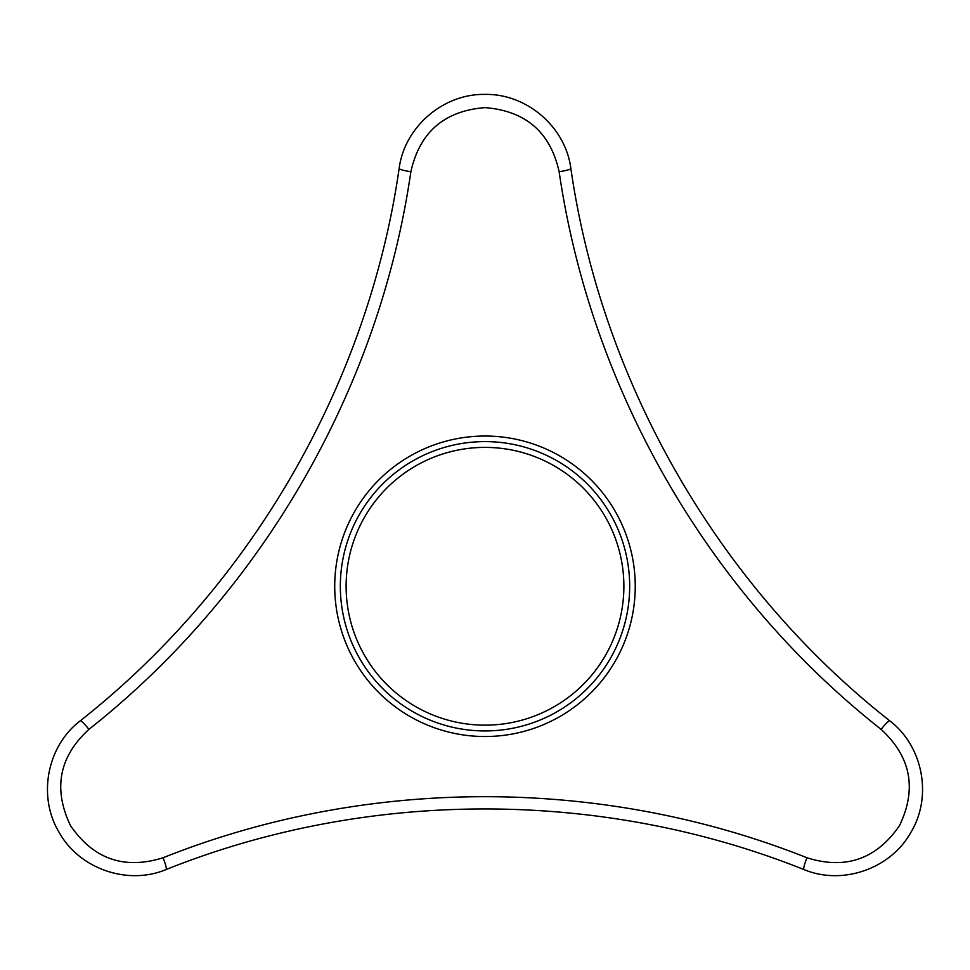 <?xml version="1.0" encoding="UTF-8"?>
<svg xmlns="http://www.w3.org/2000/svg" width="970" height="970" viewBox="0 0 970 970"><rect width="100%" height="100%" fill="white"/><g stroke="black" fill="none" stroke-linecap="round" stroke-linejoin="round"><path stroke-width="1.45" d="M340.337 586.28A144.663 144.663 0 0 1 557.338 460.992A144.663 144.663 0 0 1 557.338 711.556A144.663 144.663 0 0 1 340.337 586.28A144.663 144.663 0 0 1 557.338 460.992A144.663 144.663 0 0 1 557.338 711.556A144.663 144.663 0 0 1 340.337 586.28M881.087 729.355A11.579 1.503 -51.6 0 1 889.769 720.831C922.846 745.991 932.679 796.237 910.988 832.187C890.763 868.829 842.457 885.683 803.912 869.544C602.758 789.131 368.879 788.38 166.1 869.544A11.579 1.503 -111.6 0 0 163.057 857.759C367.096 776.339 602.273 776.315 806.955 857.759C845.549 869.908 876.395 859.19 899.505 825.628C917.087 788.913 910.951 756.83 881.087 729.355C708.549 593.349 590.948 389.697 559.132 171.714A11.579 1.503 -8.4 0 0 570.857 168.465C601.8 382.859 718.091 585.783 889.769 720.831M559.132 171.714C550.366 132.223 525.667 110.859 485.036 107.634C444.454 110.762 419.731 132.126 410.868 171.714C379.355 389.14 261.791 592.815 88.925 729.355C59.097 756.697 52.95 788.78 70.47 825.567C93.472 859.153 124.33 869.884 163.057 857.759M806.955 857.759A11.579 1.503 111.6 0 0 803.912 869.544M166.1 869.544C127.761 885.598 79.334 868.999 59.049 832.236C37.418 796.394 46.984 746.136 80.243 720.831C250.442 586.826 368.042 384.654 399.143 168.465C404.405 127.228 442.999 93.605 484.976 94.405C526.831 93.605 565.571 127.009 570.857 168.465M399.143 168.465A11.579 1.503 8.4 0 0 410.868 171.714M80.243 720.831A11.579 1.503 51.6 0 1 88.925 729.355M346.12 586.28A138.88 138.88 0 0 1 554.44 466A138.88 138.88 0 0 1 554.44 706.548A138.88 138.88 0 0 1 346.12 586.28M635.241 586.28A150.241 150.241 0 0 0 458.555 438.379A150.241 150.241 0 0 0 485 736.521A150.241 150.241 0 0 0 635.241 586.28"/></g></svg>

